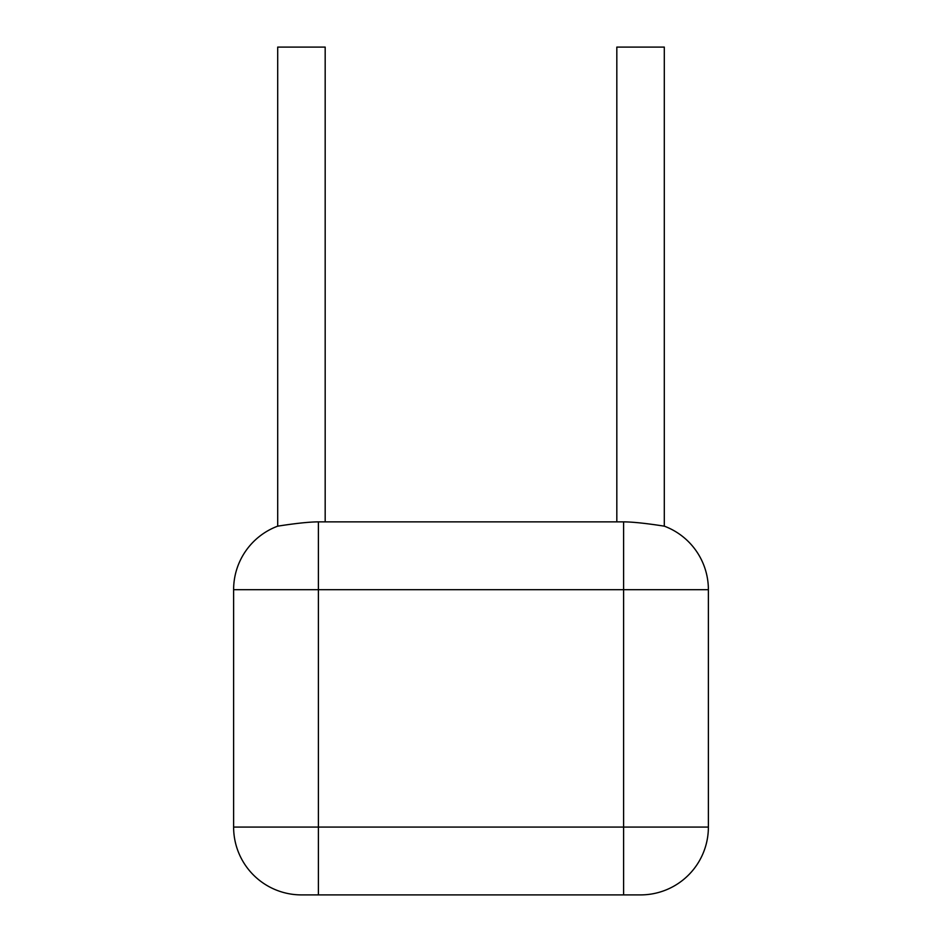 <?xml version="1.0" encoding="UTF-8"?>
<svg xmlns="http://www.w3.org/2000/svg" width="942" height="942" viewBox="0 0 942 942"><rect width="100%" height="100%" fill="white"/><g stroke="black" fill="none" stroke-linecap="round" stroke-linejoin="round"><path stroke-width="0.71" stroke-dasharray="4.71 3.53" d="M277.702 47.1L325.178 47.1M325.178 521.868L318.055 521.868L325.178 521.868M664.298 526.154C663.321 526.048 638.888 521.974 623.945 521.868L318.055 521.868C303.112 521.974 278.679 526.048 277.702 526.154M616.822 47.1L664.298 47.1M640.56 894.9L301.44 894.9M318.396 521.868L318.396 589.692L708.384 589.692M233.616 589.692L318.396 589.692L318.396 827.076L233.616 827.076M623.604 521.868L623.604 827.076L318.396 827.076L318.396 894.9M708.384 827.076L623.604 827.076L623.604 894.9"/><path stroke-width="1.41" d="M325.178 521.868L325.178 47.1L277.702 47.1L277.702 526.154A67.824 67.824 0 0 0 233.616 589.692L233.616 827.076A67.824 67.824 0 0 0 301.44 894.9L640.56 894.9A67.824 67.824 0 0 0 708.384 827.076L708.384 589.692L233.616 589.692M708.384 589.692A67.824 67.824 0 0 0 664.298 526.154C663.321 526.048 638.888 521.974 623.945 521.868L318.055 521.868C303.112 521.974 278.679 526.048 277.702 526.154M664.298 526.154L664.298 47.1L616.822 47.1L616.822 521.868M318.396 521.868L318.396 827.076L708.384 827.076M623.604 521.868L623.604 894.9M233.616 827.076L318.396 827.076L318.396 894.9"/></g></svg>
